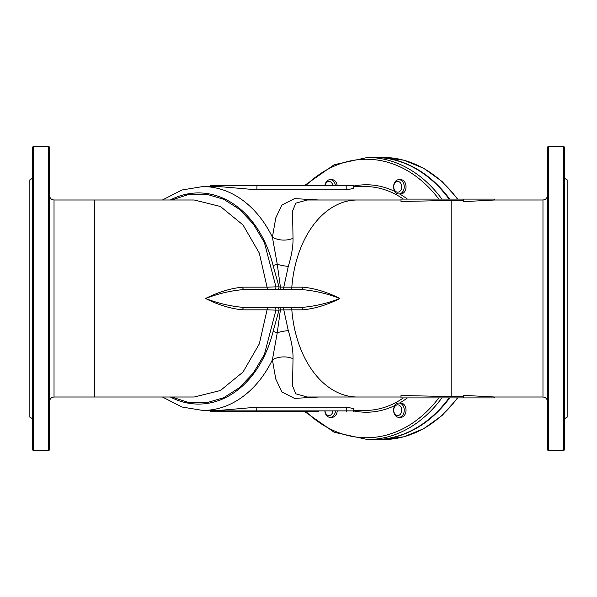 <?xml version="1.0" encoding="UTF-8"?>
<svg xmlns="http://www.w3.org/2000/svg" width="597" height="597" viewBox="0 0 597 597"><rect width="100%" height="100%" fill="white"/><g stroke="black" fill="none" stroke-linecap="round" stroke-linejoin="round"><path stroke-width="0.9" d="M547.449 381.155L547.449 195.517C547.18 198.234 545.688 199.726 542.971 199.995L494.712 199.995L494.712 199.1L401.005 199.1L401.005 201.502L451.153 200.405L451.153 396.595L463.69 396.595M451.153 396.595L401.005 395.498L401.005 397.901L463.69 397.901L463.69 395.363L494.712 397.005L542.971 397.005L542.971 199.995M398.915 417.355L400.714 417.355A7.164 5.321 -90 0 0 406.042 410.191A7.164 5.321 -90 0 0 400.714 403.027L398.915 403.027A7.164 5.321 90 0 1 404.244 410.191A7.164 5.321 90 0 1 398.915 417.355A7.164 5.321 90 0 1 393.595 410.191A7.164 5.321 90 0 1 396.878 403.572A7.164 5.321 90 0 1 398.915 403.027M335.417 411.333A7.164 5.321 90 0 1 330.156 417.355L331.954 417.355A7.164 5.321 -90 0 0 337.208 411.333M337.208 185.667A7.164 5.321 -90 0 0 331.954 179.645L330.156 179.645A7.164 5.321 90 0 1 335.417 185.667M398.915 193.973L400.714 193.973A7.164 5.321 -90 0 0 406.042 186.809A7.164 5.321 -90 0 0 400.714 179.645L398.915 179.645A7.164 5.321 90 0 1 404.244 186.809A7.164 5.321 90 0 1 398.915 193.973A7.164 5.321 90 0 1 396.878 193.428A7.164 5.321 90 0 1 393.595 186.809A7.164 5.321 90 0 1 398.915 179.645M210.099 410.438L210.099 410.885L353.715 410.885L353.715 408.639L346.812 407.169L256.934 407.169L218.995 410.438L202.816 410.438L181.921 407.012L162.436 397.005M162.436 199.995L181.921 189.988L202.816 186.562L218.995 186.562L256.934 189.831L346.812 189.831L353.715 188.361L353.715 185.667L210.099 185.667L210.099 186.562M318.88 397.005L294.485 398.386L281.829 391.908L275.769 379.035L272.404 359.834L277.269 332.671L280.411 309.925L279.023 310.142A2.687 1.798 90 0 0 277.224 307.455L269.008 307.455A2.687 1.948 90 0 0 267.068 309.836L242.636 309.836C230.599 308.679 218.241 304.903 205.577 298.5C218.241 292.097 230.599 288.321 242.636 287.164L267.068 287.164L259.314 253.106L243.046 224.987L220.39 206.48L194.197 199.995L94.326 199.995L94.326 397.005L54.029 397.005C51.312 397.274 49.82 398.766 49.551 401.482M277.224 289.545A2.687 1.798 90 0 0 279.023 286.858L280.411 287.075L277.269 264.329L272.404 237.166L275.792 217.86L281.851 205.07L294.508 198.607L318.88 199.995M302.843 287.164C314.88 288.321 327.238 292.097 339.902 298.5C327.238 304.903 314.88 308.679 302.843 309.836A2.687 1.672 90 0 0 301.179 307.455L244.3 307.455C231.435 306.485 218.524 303.5 205.577 298.5C218.524 293.5 231.435 290.515 244.3 289.545L301.179 289.545A2.687 1.672 90 0 0 302.843 287.164L291.829 287.164A98.505 65.916 90 0 1 357.305 199.995L307.216 199.995L295.858 203.159L292.552 211.047L293.023 238.3C293.209 246.151 291.635 255.516 288.284 266.404L283.791 287.164L291.829 287.164A2.687 1.798 90 0 1 290.038 289.545M494.712 199.995L463.69 201.637L463.69 199.1M463.69 200.405L451.153 200.405M171.69 199.995L188.749 194.45L206.458 194.189L223.696 199.286L239.561 209.39L253.367 224.047L264.396 242.531L275.941 286.858L279.023 286.858L273.127 265.658A6.358 1.321 -13.7 0 1 277.269 264.329A17.91 3.537 15.8 0 0 288.284 266.404M279.12 289.545A2.687 1.298 90 0 0 280.411 287.075L283.791 287.164A2.687 1.798 90 0 1 282 289.545M563.568 450.735L563.568 146.265L564.463 147.16L564.463 449.839L563.568 450.735L548.344 450.735L547.449 449.839L547.449 147.16L548.344 146.265L548.344 450.735M564.463 414.445L564.463 275.956M564.463 252.673L564.463 216.741M564.463 193.458L564.463 182.555M547.449 415.34L547.449 436.832M547.449 253.568L547.449 275.06M318.626 411.333L210.547 411.333L210.099 410.885M251.874 411.333L262.553 411.423M283.791 309.836L288.284 330.596C291.635 341.484 293.209 350.849 293.023 358.7L292.545 385.901L295.843 393.826L307.209 397.005L357.305 397.005A98.505 65.916 90 0 1 291.829 309.836L280.411 309.925A2.687 1.298 90 0 0 279.12 307.455L282 307.455A2.687 1.798 90 0 1 283.791 309.836M170.324 397.005A105.579 78.461 -90 0 0 273.127 331.342L279.023 310.142L275.941 310.142L264.389 354.484L253.352 372.976L239.561 387.61L223.674 397.729L206.428 402.811L188.779 402.557L171.69 397.005M94.326 397.005L194.197 397.005L220.39 390.528L243.039 372.021L259.307 343.894L267.068 309.836L275.941 310.142A2.687 1.798 90 0 0 274.142 307.455M269.008 289.545A2.687 1.948 90 0 1 267.068 287.164L275.941 286.858A2.687 1.798 90 0 1 274.142 289.545M273.127 331.342A6.358 1.321 13.7 0 0 277.269 332.671A17.91 3.537 -15.8 0 1 288.284 330.596M293.023 358.7A17.91 12.738 -1.7 0 0 272.404 359.834A111.938 83.184 90 0 1 202.816 410.438M293.023 238.3A17.91 12.738 1.7 0 1 272.404 237.166A111.938 83.184 90 0 0 202.816 186.562M441.892 397.901A141.041 104.811 90 0 1 367.536 439.541L374.722 439.541A141.041 104.811 -90 0 0 449.086 397.901M449.086 199.1A141.041 104.811 -90 0 0 374.722 157.459L367.536 157.459A141.041 104.811 90 0 1 441.892 199.1M375.028 439.541A141.041 104.811 -90 0 0 375.326 439.541A141.041 104.811 -90 0 0 449.683 397.901M449.683 199.1A141.041 104.811 -90 0 0 375.326 157.459A141.041 104.811 -90 0 0 375.028 157.459M463.69 397.901L494.712 397.901L494.712 397.005M241.285 411.333L229.114 411.333M241.285 411.423L252.449 411.423M251.874 411.423L260.986 411.423M262.799 411.333L271.911 411.423M280.03 411.333L302.977 411.333M302.977 411.423L311.373 411.333M311.373 411.423L317.291 411.333M564.463 418.706L567.15 417.154L567.15 179.846L564.463 178.294M32.536 418.706L29.85 417.154L29.85 179.846L32.536 178.294M32.536 414.445L32.536 344.327M32.536 321.044L32.536 182.555M32.536 449.839L32.536 147.16L33.432 146.265L33.432 450.735L32.536 449.839M32.536 193.458L32.536 216.741M48.656 450.735L48.656 146.265L49.551 147.16L49.551 449.839L48.656 450.735L33.432 450.735M49.551 343.432L49.551 321.94M393.729 186.809A5.373 3.992 -90 0 0 399.714 191.465A5.373 3.992 -90 0 0 399.714 182.16A5.373 3.992 -90 0 0 393.729 186.809M324.91 185.577A7.164 5.321 90 0 1 330.156 179.645M332.865 185.667A5.373 3.992 -90 0 0 328.992 181.436A5.373 3.992 -90 0 0 325.074 185.577M330.156 417.355A7.164 5.321 90 0 1 324.91 411.423M325.074 411.423A5.373 3.992 -90 0 0 328.962 415.564A5.373 3.992 -90 0 0 332.842 411.423M393.729 410.191A5.373 3.992 -90 0 0 399.714 414.84A5.373 3.992 -90 0 0 399.714 405.535A5.373 3.992 -90 0 0 393.729 410.191M329.223 185.577L322.007 185.667M322.007 185.577L312.418 185.667M312.418 185.577L302.836 185.667M302.836 185.577L287.09 185.667M287.09 185.577L285.493 185.667M282.814 185.577L274.292 185.667M274.292 185.577L244.934 185.577M302.843 309.836L291.829 309.836A2.687 1.798 90 0 0 290.038 307.455L301.179 307.455C314.044 306.485 326.955 303.5 339.902 298.5C326.955 293.5 314.044 290.515 301.179 289.545M244.3 289.545A2.687 1.672 90 0 1 242.636 287.164M242.636 309.836A2.687 1.672 90 0 1 244.3 307.455M438.81 199.1A139.25 103.482 -90 0 0 305.783 185.577M305.783 411.423A139.25 103.482 -90 0 0 438.81 397.901M407.4 397.901A113.728 84.52 90 0 1 399.639 403.027M394.856 405.557A113.728 84.52 90 0 1 353.708 410.952M353.715 186.048A113.728 84.52 90 0 1 394.856 191.443M399.639 193.973A113.728 84.52 90 0 1 407.4 199.1M403.393 199.1A111.938 83.184 -90 0 0 365.14 186.562L353.715 186.562M353.715 410.438L365.14 410.438A111.938 83.184 -90 0 0 403.393 397.901M273.127 265.658A105.579 78.461 -90 0 0 170.324 199.995M94.326 199.995L54.029 199.995L54.029 397.005M375.326 439.541L383.117 439.541A141.041 104.811 -90 0 0 457.474 397.901M457.474 199.1A141.041 104.811 -90 0 0 383.117 157.459L375.326 157.459M256.934 189.831L256.934 185.667M346.812 189.831L346.812 185.667M256.598 411.333L256.934 407.169M346.484 411.333L346.812 407.169M401.005 397.005L357.305 397.005M401.005 199.995L357.305 199.995M367.536 157.459L334.245 164.69L304.433 185.577M367.536 439.541L334.245 432.31L304.433 411.423M383.117 439.541L403.856 436.795L423.751 428.676L442.034 415.534L457.996 397.901M457.996 199.1L442.034 181.466L423.751 168.324L403.856 160.205L383.117 157.459M563.568 146.265L548.344 146.265M48.656 146.265L33.432 146.265M542.971 397.005C545.688 397.274 547.18 398.766 547.449 401.482M54.029 199.995C51.312 199.726 49.82 198.234 49.551 195.517M353.715 410.885L353.267 411.333"/></g></svg>
